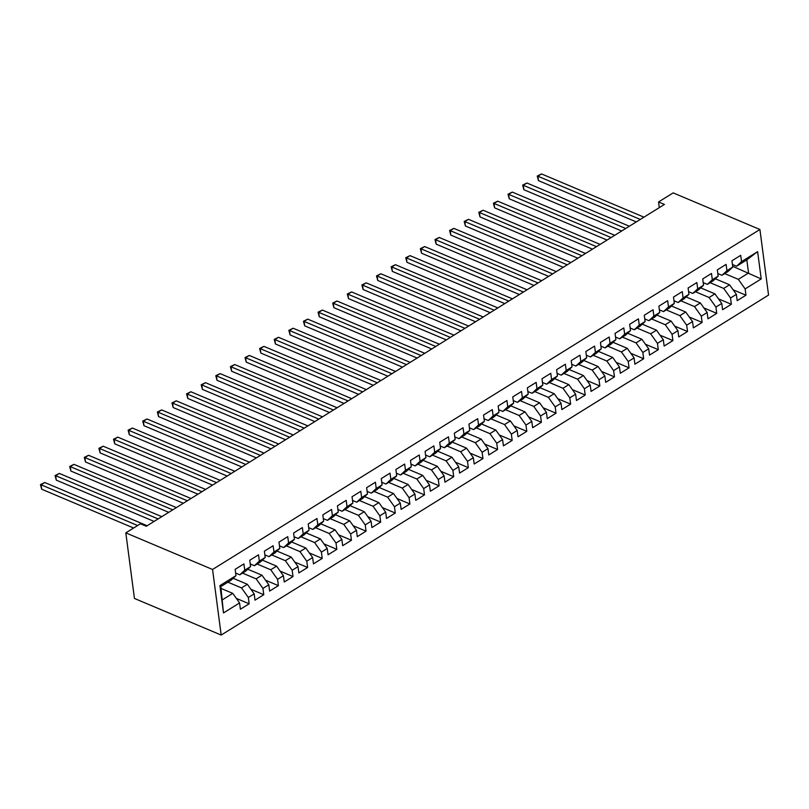 <?xml version="1.0" encoding="UTF-8"?>
<svg xmlns="http://www.w3.org/2000/svg" width="809" height="809" viewBox="0 0 809 809"><rect width="100%" height="100%" fill="white"/><g stroke="black" fill="none" stroke-linecap="round" stroke-linejoin="round"><path stroke-width="1.21" d="M221.191 635.065L768.55 295.083L759.914 229.493L212.555 569.475L221.191 635.065L134.446 598.448L125.81 532.858L212.555 569.475M223.496 612.919L219.906 585.625L235.975 575.634L231.03 580.245L220.796 586.596L223.496 612.919L239.565 602.938L240.394 609.228L249.162 603.787L248.333 597.497L254.178 593.867L255.007 600.157L263.774 594.706L262.945 588.416L268.79 584.786L269.619 591.076L278.387 585.635L277.558 579.345L283.403 575.715L284.232 582.005L293 576.564L292.17 570.264L298.015 566.634L298.845 572.934L307.612 567.483L306.783 561.193L312.628 557.563L313.457 563.853L322.225 558.412L321.395 552.112L327.24 548.482L328.07 554.782L336.837 549.331L336.008 543.041L341.853 539.411L342.682 545.701L351.45 540.26L350.621 533.96L356.466 530.33L357.295 536.63L366.062 531.179L365.233 524.889L371.078 521.259L371.907 527.549L380.675 522.108L379.846 515.808L385.691 512.178L386.51 518.478L395.277 513.027L394.458 506.737L400.293 503.107L401.122 509.397L409.89 503.956L409.061 497.656L414.906 494.026L415.735 500.326L424.503 494.875L423.673 488.585L429.518 484.955L430.348 491.245L439.115 485.804L438.286 479.504L444.131 475.874L444.96 482.174L453.728 476.723L452.898 470.433L458.743 466.803L459.573 473.093L468.34 467.653L467.511 461.363L473.356 457.732L474.185 464.022L482.953 458.572L482.124 452.282L487.969 448.651L488.798 454.941L497.565 449.501L496.736 443.211L502.581 439.58L503.41 445.87L512.178 440.42L511.349 434.13L517.194 430.499L518.023 436.789L526.79 431.349L525.961 425.059L531.806 421.428L532.635 427.718L541.403 422.268L540.574 415.978L546.419 412.347L547.248 418.637L556.016 413.197L555.186 406.907L561.031 403.276L561.851 409.566L570.618 404.126L569.799 397.826L575.634 394.195L576.463 400.495L585.231 395.045L584.401 388.755L590.246 385.124L591.076 391.414L599.843 385.974L599.014 379.674L604.859 376.043L605.688 382.344L614.456 376.893L613.626 370.603L619.472 366.973L620.301 373.262L629.068 367.822L628.239 361.522L634.084 357.891L634.913 364.192L643.681 358.741L642.852 352.451L648.697 348.821L649.526 355.111L658.293 349.67L657.464 343.37L663.309 339.74L664.138 346.04L672.906 340.589L672.077 334.299L677.922 330.669L678.751 336.959L687.519 331.518L686.689 325.218L692.534 321.588L693.364 327.888L702.131 322.437L701.302 316.147L707.147 312.517L707.976 318.807L716.744 313.366L715.914 307.066L721.759 303.436L722.589 309.736L731.356 304.285L730.527 297.995L736.372 294.365L737.191 300.655L745.959 295.214L733.106 289.784M732.671 266.292L761.208 278.933L757.618 251.639L741.54 261.62L740.71 255.331L731.943 260.771L732.772 267.061L726.927 270.691L726.098 264.401L717.33 269.842L718.159 276.142L712.314 279.772L711.485 273.472L702.718 278.923L703.547 285.213L697.702 288.843L696.873 282.553L688.105 287.994L688.934 294.294L683.089 297.924L682.27 291.624L673.503 297.075L674.322 303.365L668.487 306.995L667.658 300.705L658.89 306.146L659.719 312.446L653.874 316.076L653.045 309.776L644.277 315.227L645.107 321.517L639.262 325.147L638.432 318.857L629.665 324.298L630.494 330.598L624.649 334.228L623.82 327.928L615.052 333.379L615.882 339.669L610.037 343.299L609.207 337.009L600.44 342.45L601.269 348.75L595.424 352.38L594.595 346.08L585.827 351.531L586.656 357.821L580.811 361.451L579.982 355.161L571.215 360.602L572.044 366.902L566.199 370.532L565.37 364.232L556.602 369.683L557.431 375.973L551.586 379.603L550.757 373.313L541.99 378.754L542.819 385.044L536.974 388.674L536.145 382.384L527.377 387.835L528.206 394.125L522.361 397.755L521.532 391.465L512.764 396.906L513.594 403.195L507.749 406.826L506.93 400.536L498.162 405.987L498.981 412.277L493.146 415.907L492.317 409.617L483.549 415.057L484.379 421.347L478.534 424.978L477.704 418.688L468.937 424.138L469.766 430.428L463.921 434.059L463.092 427.769L454.324 433.209L455.154 439.499L449.308 443.13L448.479 436.84L439.712 442.28L440.541 448.58L434.696 452.211L433.867 445.911L425.099 451.361L425.928 457.651L420.083 461.282L419.254 454.992L410.487 460.432L411.316 466.732L405.471 470.363L404.642 464.063L395.874 469.513L396.703 475.803L390.858 479.434L390.029 473.144L381.261 478.584L382.091 484.884L376.246 488.515L375.416 482.215L366.649 487.665L367.478 493.955L361.633 497.586L360.804 491.296L352.036 496.736L352.866 503.036L347.021 506.667L346.191 500.367L337.424 505.817L338.253 512.107L332.408 515.737L331.589 509.448L322.821 514.888L323.64 521.188L317.806 524.819L316.976 518.518L308.209 523.969L309.038 530.259L303.193 533.889L302.364 527.599L293.596 533.04L294.425 539.34L288.58 542.97L287.751 536.67L278.984 542.121L279.813 548.411L273.968 552.041L273.139 545.751L264.371 551.192L265.2 557.482L259.355 561.112L258.526 554.822L249.759 560.273L250.588 566.563L244.743 570.193L243.913 563.903L235.146 569.344L235.975 575.634M761.208 278.933L745.14 288.924L745.959 295.214M125.81 532.858L140.422 523.787L146.308 526.265L664.432 204.444L658.556 201.957L659.305 207.63M715.318 278.781L729.556 284.788L723.711 288.419L710.1 282.685M736.372 294.365L729.556 284.788M730.527 297.995L723.711 288.419M757.618 251.639L746.818 259.871L736.594 266.232L732.428 264.472M741.54 261.62L736.594 266.232M700.705 287.862L714.944 293.869L709.099 297.5L695.497 291.756M721.759 303.436L714.944 293.869M715.914 307.066L709.099 297.5M732.772 267.061L727.827 271.672L721.982 275.303L717.816 273.543M726.927 270.691L721.982 275.303M686.103 296.933L700.331 302.94L694.486 306.571L680.885 300.837M707.147 312.517L700.331 302.94M701.302 316.147L694.486 306.571M718.159 276.142L713.214 280.753L707.369 284.384L703.213 282.624M712.314 279.772L707.369 284.384M671.49 306.014L685.719 312.021L679.873 315.652L666.272 309.908M692.534 321.588L685.719 312.021M686.689 325.218L679.873 315.652M703.547 285.213L698.602 289.824L692.757 293.455L688.601 291.695M697.702 288.843L692.757 293.455M656.878 315.085L671.106 321.092L665.261 324.722L651.66 318.979M677.922 330.669L671.106 321.092M672.077 334.299L665.261 324.722M688.934 294.294L683.989 298.905L678.144 302.536L673.988 300.776M683.089 297.924L678.144 302.536M642.265 324.166L656.493 330.173L650.648 333.804L637.047 328.06M663.309 339.74L656.493 330.173M657.464 343.37L650.648 333.804M674.322 303.365L669.377 307.976L663.532 311.607L659.375 309.847M668.487 306.995L663.532 311.607M627.653 333.237L641.881 339.244L636.036 342.874L622.434 337.131M648.697 348.821L641.881 339.244M642.852 352.451L636.036 342.874M659.719 312.446L654.764 317.047L648.919 320.677L644.763 318.928M653.874 316.076L648.919 320.677M613.04 342.318L627.268 348.325L621.423 351.955L607.822 346.212M634.084 357.891L627.268 348.325M628.239 361.522L621.423 351.955M645.107 321.517L640.152 326.128L634.307 329.759L630.15 327.999M639.262 325.147L634.307 329.759M598.427 351.389L612.656 357.396L606.811 361.026L593.209 355.282M619.472 366.973L612.656 357.396M613.626 370.603L606.811 361.026M630.494 330.598L625.539 335.199L619.694 338.829L615.538 337.08M624.649 334.228L619.694 338.829M583.815 360.47L598.043 366.477L592.198 370.107L578.597 364.363M604.859 376.043L598.043 366.477M599.014 379.674L592.198 370.107M615.882 339.669L610.937 344.28L605.092 347.91L600.925 346.151M610.037 343.299L605.092 347.91M569.202 369.541L583.431 375.548L577.596 379.178L563.984 373.434M590.246 385.124L583.431 375.548M584.401 388.755L577.596 379.178M601.269 348.75L596.324 353.351L590.479 356.981L586.313 355.232M595.424 352.38L590.479 356.981M554.59 378.622L568.828 384.629L562.983 388.259L549.372 382.515M575.634 394.195L568.828 384.629M569.799 397.826L562.983 388.259M586.656 357.821L581.711 362.432L575.866 366.062L571.7 364.303M580.811 361.451L575.866 366.062M539.977 387.693L554.216 393.7L548.371 397.33L534.759 391.586M561.031 403.276L554.216 393.7M555.186 406.907L548.371 397.33M572.044 366.902L567.099 371.503L561.254 375.133L557.088 373.384M566.199 370.532L561.254 375.133M525.365 396.774L539.603 402.781L533.758 406.401L520.157 400.667M546.419 412.347L539.603 402.781M540.574 415.978L533.758 406.401M557.431 375.973L552.486 380.584L546.641 384.214L542.475 382.455M551.586 379.603L546.641 384.214M510.762 405.845L524.99 411.852L519.145 415.482L505.544 409.738M531.806 421.428L524.99 411.852M525.961 425.059L519.145 415.482M542.819 385.044L537.874 389.655L532.029 393.285L527.872 391.536M536.974 388.674L532.029 393.285M496.15 414.926L510.378 420.923L504.533 424.553L490.932 418.819M517.194 430.499L510.378 420.923M511.349 434.13L504.533 424.553M528.206 394.125L523.261 398.736L517.416 402.366L513.26 400.607M522.361 397.755L517.416 402.366M481.537 423.997L495.765 430.004L489.92 433.634L476.319 427.89M502.581 439.58L495.765 430.004M496.736 443.211L489.92 433.634M513.594 403.195L508.649 407.807L502.804 411.437L498.647 409.688M507.749 406.826L502.804 411.437M466.924 433.068L481.153 439.075L475.308 442.705L461.706 436.971M487.969 448.651L481.153 439.075M482.124 452.282L475.308 442.705M498.981 412.277L494.036 416.888L488.191 420.518L484.035 418.759M493.146 415.907L488.191 420.518M452.312 442.149L466.54 448.156L460.695 451.786L447.094 446.042M473.356 457.732L466.54 448.156M467.511 461.363L460.695 451.786M484.379 421.347L479.424 425.959L473.578 429.589L469.422 427.84M478.534 424.978L473.578 429.589M437.699 451.22L451.928 457.227L446.083 460.857L432.481 455.123M458.743 466.803L451.928 457.227M452.898 470.433L446.083 460.857M469.766 430.428L464.811 435.04L458.966 438.67L454.81 436.911M463.921 434.059L458.966 438.67M423.087 460.301L437.315 466.308L431.47 469.938L417.869 464.194M444.131 475.874L437.315 466.308M438.286 479.504L431.47 469.938M455.154 439.499L450.198 444.111L444.353 447.741L440.197 445.981M449.308 443.13L444.353 447.741M408.474 469.372L422.702 475.379L416.857 479.009L403.256 473.275M429.518 484.955L422.702 475.379M423.673 488.585L416.857 479.009M440.541 448.58L435.596 453.192L429.751 456.822L425.585 455.062M434.696 452.211L429.751 456.822M393.862 478.453L408.09 484.46L402.255 488.09L388.644 482.346M414.906 494.026L408.09 484.46M409.061 497.656L402.255 488.09M425.928 457.651L420.983 462.263L415.138 465.893L410.972 464.133M420.083 461.282L415.138 465.893M379.249 487.524L393.487 493.53L387.642 497.161L374.031 491.417M400.293 503.107L393.487 493.53M394.458 506.737L387.642 497.161M411.316 466.732L406.371 471.344L400.526 474.974L396.359 473.214M405.471 470.363L400.526 474.974M364.637 496.605L378.875 502.611L373.03 506.242L359.418 500.498M385.691 512.178L378.875 502.611M379.846 515.808L373.03 506.242M396.703 475.803L391.758 480.415L385.913 484.045L381.747 482.285M390.858 479.434L385.913 484.045M350.024 505.676L364.262 511.682L358.417 515.313L344.816 509.569M371.078 521.259L364.262 511.682M365.233 524.889L358.417 515.313M382.091 484.884L377.146 489.485L371.301 493.116L367.134 491.366M376.246 488.515L371.301 493.116M335.422 514.757L349.65 520.763L343.805 524.394L330.203 518.65M356.466 530.33L349.65 520.763M350.621 533.96L343.805 524.394M367.478 493.955L362.533 498.566L356.688 502.197L352.532 500.437M361.633 497.586L356.688 502.197M320.809 523.827L335.037 529.834L329.192 533.465L315.591 527.721M341.853 539.411L335.037 529.834M336.008 543.041L329.192 533.465M352.866 503.036L347.921 507.637L342.076 511.268L337.919 509.518M347.021 506.667L342.076 511.268M306.196 532.909L320.425 538.915L314.58 542.546L300.978 536.802M327.24 548.482L320.425 538.915M321.395 552.112L314.58 542.546M338.253 512.107L333.308 516.718L327.463 520.349L323.307 518.589M332.408 515.737L327.463 520.349M291.584 541.979L305.812 547.986L299.967 551.617L286.366 545.873M312.628 557.563L305.812 547.986M306.783 561.193L299.967 551.617M323.64 521.188L318.695 525.789L312.85 529.42L308.694 527.67M317.806 524.819L312.85 529.42M276.971 551.06L291.2 557.067L285.355 560.698L271.753 554.954M298.015 566.634L291.2 557.067M292.17 570.264L285.355 560.698M309.038 530.259L304.083 534.87L298.238 538.501L294.082 536.741M303.193 533.889L298.238 538.501M262.359 560.131L276.587 566.138L270.742 569.769L257.141 564.025M283.403 575.715L276.587 566.138M277.558 579.345L270.742 569.769M294.425 539.34L289.47 543.941L283.625 547.572L279.469 545.822M288.58 542.97L283.625 547.572M247.746 569.212L261.974 575.209L256.129 578.839L242.528 573.106M268.79 584.786L261.974 575.209M262.945 588.416L256.129 578.839M279.813 548.411L274.858 553.022L269.013 556.653L264.856 554.893M273.968 552.041L269.013 556.653M233.134 578.283L247.362 584.29L241.517 587.921L227.916 582.177M254.178 593.867L247.362 584.29M248.333 597.497L241.517 587.921M265.2 557.482L260.255 562.093L254.41 565.724L250.244 563.974M259.355 561.112L254.41 565.724M221.039 588.426L232.749 593.361L222.526 599.722M239.565 602.938L232.749 593.361M250.588 566.563L245.643 571.174L239.798 574.805L235.631 573.045M244.743 570.193L239.798 574.805M759.914 229.493L673.169 192.886L658.556 201.957M724.712 273.604L738.324 279.348L748.547 272.997L746.818 259.871M219.906 585.625L220.796 586.596M745.14 288.924L738.324 279.348M249.162 603.787L236.309 598.367M263.774 594.706L250.921 589.286M278.387 585.635L265.534 580.215M293 576.564L280.147 571.134M307.612 567.483L294.759 562.063M322.225 558.412L309.372 552.982M336.837 549.331L323.984 543.911M351.45 540.26L338.597 534.83M366.062 531.179L353.209 525.759M380.675 522.108L367.812 516.678M395.277 513.027L382.424 507.607M409.89 503.956L397.037 498.526M424.503 494.875L411.65 489.455M439.115 485.804L426.262 480.374M453.728 476.723L440.875 471.303M468.34 467.653L455.487 462.222M482.953 458.572L470.1 453.151M497.565 449.501L484.712 444.07M512.178 440.42L499.325 434.999M526.79 431.349L513.937 425.928M541.403 422.268L528.55 416.847M556.016 413.197L543.152 407.776M570.618 404.126L557.765 398.695M585.231 395.045L572.378 389.625M599.843 385.974L586.99 380.543M614.456 376.893L601.603 371.473M629.068 367.822L616.215 362.392M643.681 358.741L630.828 353.321M658.293 349.67L645.44 344.24M672.906 340.589L660.053 335.169M687.519 331.518L674.666 326.088M702.131 322.437L689.278 317.017M716.744 313.366L703.891 307.936M731.356 304.285L718.493 298.865M137.621 525.516L41.087 484.783L44.748 482.508L147.157 525.739M133.616 528.014L41.674 489.212L41.087 484.783L40.45 484.621L44.748 482.508M41.674 489.212L40.45 484.621M158.119 518.923L55.7 475.702L59.35 473.437L161.77 516.658M154.104 521.421L56.286 480.131L55.7 475.702L55.063 475.55L59.35 473.437M56.286 480.131L55.063 475.55M172.732 509.852L70.312 466.631L73.963 464.356L176.382 507.587M168.717 512.34L70.899 471.06L70.312 466.631L69.675 466.469L73.963 464.356M70.899 471.06L69.675 466.469M187.344 500.771L84.925 457.55L88.575 455.285L190.995 498.506M183.33 503.269L85.511 461.99L84.925 457.55L84.288 457.398L88.575 455.285M85.511 461.99L84.288 457.398M201.957 491.7L99.537 448.479L103.188 446.204L205.607 489.435M197.942 494.188L100.124 452.909L99.537 448.479L98.9 448.317L103.188 446.204M100.124 452.909L98.9 448.317M216.569 482.629L114.15 439.398L117.801 437.133L220.22 480.354M212.555 485.117L114.736 443.838L114.15 439.398L113.513 439.247L117.801 437.133M114.736 443.838L113.513 439.247M231.182 473.548L128.762 430.327L132.413 428.052L234.832 471.283M227.167 476.046L129.349 434.757L128.762 430.327L128.115 430.166L132.413 428.052M129.349 434.757L128.115 430.166M245.784 464.477L143.375 421.246L147.026 418.981L249.445 462.202M241.78 466.965L143.951 425.686L143.375 421.246L142.728 421.095L147.026 418.981M143.951 425.686L142.728 421.095M260.397 455.396L157.988 412.175L161.638 409.91L264.058 453.131M256.392 457.894L158.564 416.605L157.988 412.175L157.34 412.014L161.638 409.91M158.564 416.605L157.34 412.014M275.009 446.325L172.6 403.094L176.251 400.829L278.67 444.05M271.005 448.813L173.177 407.534L172.6 403.094L171.953 402.943L176.251 400.829M173.177 407.534L171.953 402.943M289.622 437.244L187.213 394.023L190.863 391.758L293.273 434.979M285.607 439.742L187.789 398.453L187.213 394.023L186.566 393.862L190.863 391.758M187.789 398.453L186.566 393.862M304.235 428.173L201.815 384.942L205.476 382.677L307.885 425.898M300.22 430.661L202.402 389.382L201.815 384.942L201.178 384.791L205.476 382.677M202.402 389.382L201.178 384.791M318.847 419.092L216.428 375.872L220.088 373.606L322.498 416.827M314.832 421.59L217.014 380.301L216.428 375.872L215.791 375.71L220.088 373.606M217.014 380.301L215.791 375.71M333.46 410.021L231.04 366.801L234.691 364.525L337.11 407.746M329.445 412.509L231.627 371.23L231.04 366.801L230.403 366.639L234.691 364.525M231.627 371.23L230.403 366.639M348.072 400.94L245.653 357.72L249.303 355.454L351.723 398.675M344.058 403.438L246.239 362.149L245.653 357.72L245.016 357.558L249.303 355.454M246.239 362.149L245.016 357.558M362.685 391.869L260.265 348.649L263.916 346.373L366.335 389.594M358.67 394.357L260.852 353.078L260.265 348.649L259.628 348.487L263.916 346.373M260.852 353.078L259.628 348.487M377.297 382.788L274.878 339.568L278.529 337.302L380.948 380.523M373.283 385.286L275.464 343.997L274.878 339.568L274.241 339.416L278.529 337.302M275.464 343.997L274.241 339.416M391.91 373.718L289.491 330.497L293.141 328.221L395.561 371.442M387.895 376.205L290.077 334.926L289.491 330.497L288.853 330.335L293.141 328.221M290.077 334.926L288.853 330.335M406.522 364.637L304.103 321.416L307.754 319.151L410.173 362.371M402.508 367.134L304.69 325.845L304.103 321.416L303.456 321.264L307.754 319.151M304.69 325.845L303.456 321.264M421.125 355.566L318.716 312.345L322.366 310.069L424.786 353.3M417.12 358.053L319.292 316.774L318.716 312.345L318.068 312.183L322.366 310.069M319.292 316.774L318.068 312.183M435.738 346.485L333.328 303.264L336.979 300.999L439.398 344.219M431.733 348.982L333.905 307.693L333.328 303.264L332.681 303.112L336.979 300.999M333.905 307.693L332.681 303.112M450.35 337.414L347.941 294.193L351.591 291.918L454.011 335.148M446.346 339.901L348.517 298.622L347.941 294.193L347.294 294.031L351.591 291.918M348.517 298.622L347.294 294.031M464.963 328.333L362.553 285.112L366.204 282.847L468.613 326.067M460.948 330.83L363.13 289.551L362.553 285.112L361.906 284.96L366.204 282.847M363.13 289.551L361.906 284.96M479.575 319.262L377.156 276.041L380.817 273.766L483.226 316.997M475.561 321.749L377.742 280.47L377.156 276.041L376.519 275.879L380.817 273.766M377.742 280.47L376.519 275.879M494.188 310.191L391.768 266.96L395.429 264.695L497.838 307.916M490.173 312.678L392.355 271.399L391.768 266.96L391.131 266.808L395.429 264.695M392.355 271.399L391.131 266.808M508.8 301.11L406.381 257.889L410.032 255.624L512.451 298.845M504.786 303.608L406.967 262.318L406.381 257.889L405.744 257.727L410.032 255.624M406.967 262.318L405.744 257.727M523.413 292.039L420.993 248.808L424.644 246.543L527.064 289.764M519.398 294.527L421.58 253.247L420.993 248.808L420.356 248.656L424.644 246.543M421.58 253.247L420.356 248.656M538.025 282.958L435.606 239.737L439.257 237.472L541.676 280.693M534.011 285.456L436.193 244.166L435.606 239.737L434.969 239.575L439.257 237.472M436.193 244.166L434.969 239.575M552.638 273.887L450.219 230.656L453.869 228.391L556.289 271.612M548.623 276.375L450.805 235.095L450.219 230.656L449.582 230.504L453.869 228.391M450.805 235.095L449.582 230.504M567.251 264.806L464.831 221.585L468.482 219.32L570.901 262.541M563.236 267.304L465.418 226.014L464.831 221.585L464.194 221.423L468.482 219.32M465.418 226.014L464.194 221.423M581.863 255.735L479.444 212.514L483.094 210.239L585.514 253.46M577.848 258.223L480.03 216.943L479.444 212.514L478.797 212.352L483.094 210.239M480.03 216.943L478.797 212.352M596.466 246.654L494.056 203.433L497.707 201.168L600.126 244.389M592.461 249.152L494.633 207.862L494.056 203.433L493.409 203.271L497.707 201.168M494.633 207.862L493.409 203.271M611.078 237.583L508.669 194.362L512.319 192.087L614.739 235.308M607.074 240.071L509.245 198.792L508.669 194.362L508.022 194.2L512.319 192.087M509.245 198.792L508.022 194.2M625.691 228.502L523.281 185.281L526.932 183.016L629.351 226.237M621.686 231L523.858 189.71L523.281 185.281L522.634 185.119L526.932 183.016M523.858 189.71L522.634 185.119M640.303 219.431L537.894 176.21L541.545 173.935L643.954 217.156M636.289 221.919L538.47 180.64L537.894 176.21L537.247 176.049L541.545 173.935M538.47 180.64L537.247 176.049"/></g></svg>
